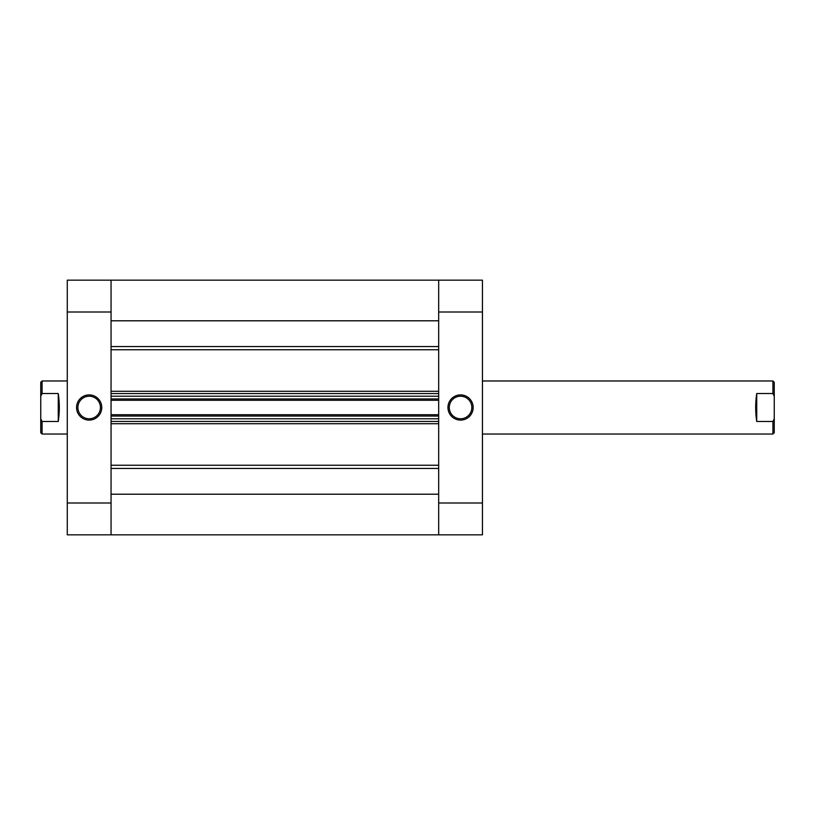 <?xml version="1.0" encoding="UTF-8"?>
<svg xmlns="http://www.w3.org/2000/svg" width="815" height="815" viewBox="0 0 815 815"><rect width="100%" height="100%" fill="white"/><g stroke="black" fill="none" stroke-linecap="round" stroke-linejoin="round"><path stroke-width="1.22" d="M89.161 394.898A12.602 12.602 0 0 1 101.763 407.5A12.602 12.602 0 0 1 89.161 420.102A12.602 12.602 0 0 1 76.559 407.5A12.602 12.602 0 0 1 89.161 394.898M89.161 418.778A11.278 11.278 0 0 0 100.439 407.5A11.278 11.278 0 0 0 89.161 396.222A11.278 11.278 0 0 0 77.894 407.5A11.278 11.278 0 0 0 89.161 418.778M111.054 502.998L111.054 534.834L67.278 534.834L67.278 502.998L111.054 502.998L111.054 312.002L67.278 312.002L67.278 502.998M67.278 312.002L67.278 280.166L111.054 280.166L111.054 312.002M460.557 420.102A12.602 12.602 0 0 1 447.955 407.5A12.602 12.602 0 0 1 460.557 394.898A12.602 12.602 0 0 1 473.158 407.5A12.602 12.602 0 0 1 460.557 420.102M460.557 396.222A11.278 11.278 0 0 0 449.279 407.5A11.278 11.278 0 0 0 460.557 418.778A11.278 11.278 0 0 0 471.834 407.5A11.278 11.278 0 0 0 460.557 396.222M438.674 312.002L438.674 280.166L482.439 280.166L482.439 312.002L438.674 312.002L438.674 502.998L482.439 502.998L482.439 312.002M482.439 502.998L482.439 534.834L438.674 534.834L438.674 502.998M756.738 393.523L756.738 421.477C755.342 412.156 755.342 402.844 756.738 393.523L772.926 393.523L774.25 396.243L774.25 432.704L772.926 434.028L482.439 434.028M756.738 421.477L772.926 421.477L772.926 434.028M482.439 380.972L772.926 380.972L772.926 393.523M40.75 432.704L40.75 418.757L42.074 421.477L42.074 434.028L40.75 432.704M67.278 434.028L42.074 434.028M67.278 380.972L42.074 380.972L42.074 393.523L40.75 396.243L40.75 382.296L42.074 380.972M58.262 393.523L58.262 421.477C59.658 412.156 59.658 402.844 58.262 393.523L42.074 393.523M58.262 421.477L42.074 421.477M40.75 396.243L40.75 418.757M774.25 396.243L774.25 382.296L772.926 380.972M774.25 418.757L772.926 421.477M111.054 280.166L438.674 280.166L111.054 280.166L438.674 280.166L438.674 320.794L111.054 320.794L111.054 280.166L438.674 280.166M111.054 534.834L111.054 494.206L438.674 494.206L438.674 534.834L111.054 534.834L438.674 534.834M111.054 416.058L111.054 418.778L438.674 418.778L438.674 416.058L111.054 416.058M111.054 398.943L111.054 396.222L438.674 396.222L438.674 398.943L111.054 398.943M438.674 421.426L111.054 421.426M111.054 414.733L438.674 414.733M111.054 393.574L438.674 393.574M438.674 400.267L111.054 400.267M111.054 391.292L438.674 391.292M438.674 349.757L111.054 349.757M111.054 465.243L438.674 465.243M438.674 423.708L111.054 423.708M438.674 468.442L111.054 468.442M111.054 346.558L438.674 346.558"/></g></svg>
